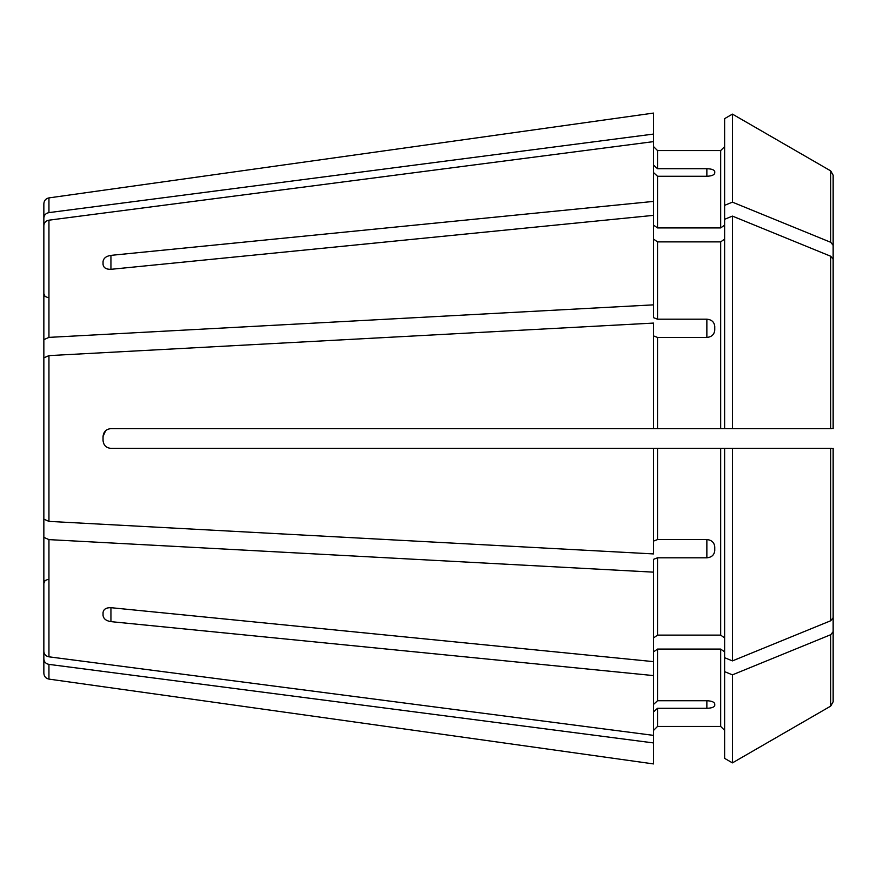 <?xml version="1.0" encoding="UTF-8"?>
<svg xmlns="http://www.w3.org/2000/svg" width="877" height="877" viewBox="0 0 877 877"><rect width="100%" height="100%" fill="white"/><g stroke="black" fill="none" stroke-linecap="round" stroke-linejoin="round"><path stroke-width="1.32" d="M724.621 239.092L720.675 241.888L657.531 241.888L653.584 239.092M706.862 319.195L706.862 337.426C711.653 336.976 714.284 334.532 714.755 330.081L714.755 326.43C714.284 322.023 711.653 319.612 706.862 319.195L657.531 319.195L657.531 241.888M706.862 337.426L657.531 337.426L653.584 335.924M833.15 329.292L833.15 245.308L830.683 242.282L732.438 202.148L724.621 205.35L724.621 428.634L732.438 428.634L653.584 428.634L653.584 323.076L48.948 355.613L43.85 357.86L43.85 519.14L43.85 357.86M724.621 758.364L732.438 762.88L724.621 758.364L724.621 448.366L732.438 448.366L110.941 448.366C106.161 447.917 103.53 445.286 103.047 440.473L103.047 436.527C103.53 431.725 106.161 429.094 110.941 428.634L653.584 428.634M105.646 430.673L103.047 436.527M724.621 657.706L732.438 660.896L732.438 448.366L831.977 448.366M831.977 428.634L732.438 428.634L732.438 216.104L830.683 256.237L833.15 259.263L833.15 428.634L833.15 259.263M43.85 374.051L43.85 339.629L48.948 337.382L653.584 304.845L653.584 201.403L110.941 255.36L110.941 269.316C106.161 269.436 103.53 267.792 103.047 264.383L103.047 261.598C103.53 258.211 106.161 256.128 110.941 255.36M724.621 225.137L720.675 227.932L657.531 227.932L653.584 225.137M653.584 763.933L103.047 686.702L653.584 763.933L653.584 675.597L110.941 621.64C106.161 620.872 103.53 618.8 103.047 615.402L103.047 612.617C103.53 609.208 106.161 607.564 110.941 607.684L653.584 661.642L653.584 675.597M833.15 701.852L830.683 706.128L732.438 762.88L830.683 706.128L833.15 701.852L833.15 547.708M706.862 168.713L706.862 176.266C711.653 176.047 714.284 174.994 714.755 173.098L714.755 171.585C714.284 169.82 711.653 168.855 706.862 168.713L657.531 168.713L657.531 150.57L653.584 146.623M653.584 165.062L657.531 168.713M43.85 301.151L43.85 218.033C44.091 215.073 45.79 213.264 48.948 212.618L653.584 134.06L653.584 201.403M732.438 660.896L830.683 620.763L833.15 617.737L833.15 448.366L833.15 533.753M653.584 304.845L653.584 317.693L657.531 319.195M653.584 113.067L103.047 190.298L653.584 113.067L653.584 134.06M720.675 227.932L720.675 150.57L657.531 150.57L720.675 150.57L724.621 146.623M724.621 118.636L732.438 114.12L830.683 170.872L833.15 175.148L830.683 170.872L732.438 114.12L724.621 118.636L724.621 205.35M706.862 708.287L706.862 700.734C711.653 700.953 714.284 702.006 714.755 703.902L714.755 705.415C714.284 707.18 711.653 708.145 706.862 708.287L657.531 708.287L653.584 711.938M43.85 575.849L43.85 658.967C44.091 661.927 45.79 663.736 48.948 664.382L653.584 742.94M724.621 651.863L720.675 649.068L657.531 649.068L653.584 651.863M724.621 671.65L732.438 674.851L830.683 634.718L833.15 631.692M43.85 568.296L43.85 651.414L43.85 537.371L48.948 539.618L653.584 572.155L653.584 559.307L657.531 557.805L706.862 557.805L706.862 539.574L657.531 539.574L657.531 448.366M43.85 308.704L43.85 225.586C44.091 222.615 45.79 220.818 48.948 220.171L653.584 141.614M43.85 218.033L43.85 203.749C44.091 200.537 45.79 198.586 48.948 197.895L103.047 190.298M43.85 339.629L43.85 225.586M653.584 215.358L110.941 269.316M43.85 519.14L48.948 521.387L653.584 553.924L653.584 448.366M43.85 502.949L43.85 537.371M43.85 651.414C44.091 654.385 45.79 656.182 48.948 656.829L653.584 735.386M653.584 661.642L653.584 572.155M48.948 664.382L48.948 679.105C45.79 678.414 44.091 676.463 43.85 673.251L43.85 658.967M103.047 686.702L48.948 679.105M653.584 541.076L657.531 539.574M833.15 617.737L833.15 448.366M103.047 261.598L103.047 264.383M706.862 539.574C711.653 540.013 714.284 542.468 714.755 546.919L714.755 550.57C714.284 554.966 711.653 557.377 706.862 557.805M724.621 219.294L732.438 216.104M706.862 700.734L657.531 700.734L657.531 649.068M653.584 704.384L657.531 700.734M706.862 176.266L657.531 176.266L653.584 172.616M724.621 730.377L720.675 726.43L657.531 726.43L653.584 730.377M724.621 637.908L720.675 635.112L657.531 635.112L653.584 637.908M732.438 762.88L732.438 674.851M833.15 245.308L833.15 175.148M732.438 202.148L732.438 114.12M720.675 428.634L720.675 241.888M657.531 428.634L657.531 337.426M830.683 428.634L830.683 256.237M110.941 621.64L110.941 607.684M48.948 212.618L48.948 197.895M48.948 337.382L48.948 220.171M48.948 521.387L48.948 355.613M48.948 656.829L48.948 539.618M830.683 620.763L830.683 448.366M830.683 706.128L830.683 634.718M657.531 635.112L657.531 557.805M720.675 635.112L720.675 448.366M657.531 726.43L657.531 708.287M720.675 726.43L720.675 649.068M830.683 242.282L830.683 170.872M657.531 227.932L657.531 176.266M47.797 297.533L45.023 296.393L43.85 293.587M47.797 579.467L45.023 580.607L43.85 583.413"/></g></svg>

